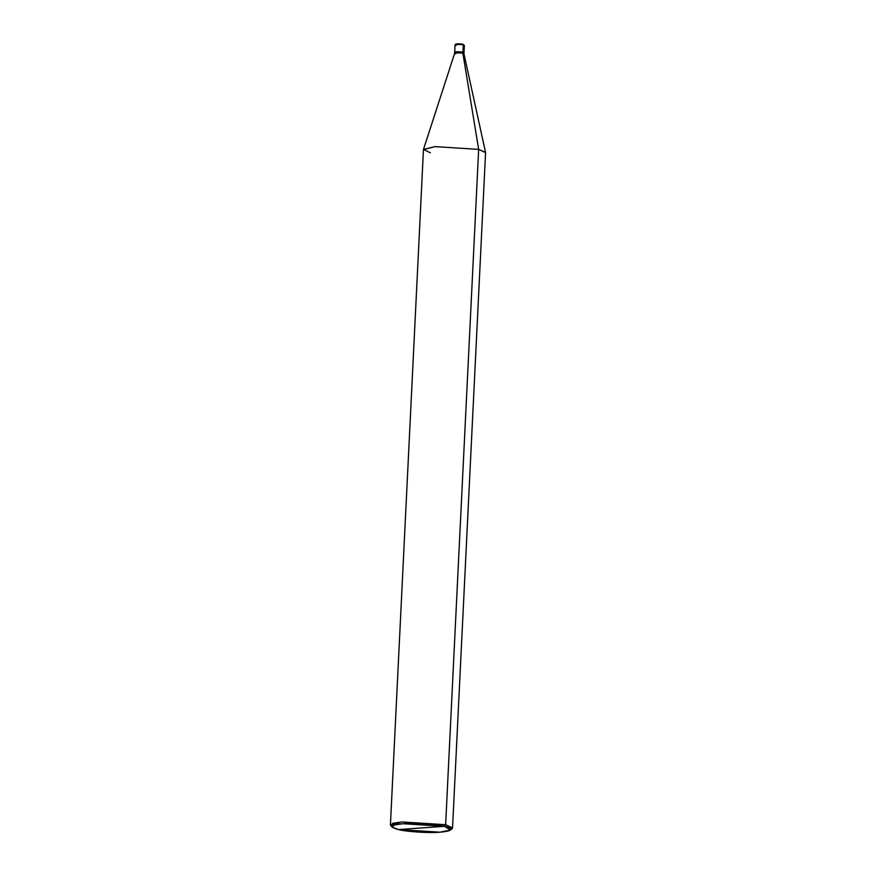 <?xml version="1.0" encoding="UTF-8"?>
<svg xmlns="http://www.w3.org/2000/svg" width="876" height="876" viewBox="0 0 876 876"><rect width="100%" height="100%" fill="white"/><g stroke="black" fill="none" stroke-linecap="round" stroke-linejoin="round"><path stroke-width="1.31" d="M456.714 44.61C455.575 43.756 457.59 43.614 462.747 44.194L464.357 45.399L463.941 53.852L462.9 53.359L462.955 52.21L463.995 52.691L462.955 52.21L462.922 53.075L462.955 52.21C459.374 51.334 451.742 51.87 455.717 52.724C451.742 51.87 459.374 51.334 462.955 52.21L463.316 44.917C459.736 44.041 452.093 44.577 456.078 45.432C452.093 44.577 459.736 44.041 463.316 44.917L462.955 52.21C459.374 51.334 451.742 51.87 455.717 52.724C451.742 51.87 459.374 51.334 462.955 52.21L462.9 53.359C459.32 52.483 451.677 53.031 455.662 53.874C451.677 53.031 459.32 52.483 462.9 53.359L478.657 149.391L434.967 146.62L423.491 149.402L430.368 152.807M462.747 44.194L464.357 45.399L462.889 44.194L458.017 43.8L455.772 44.074L455.038 44.939L456.078 45.432M455.038 44.939L454.677 52.242L455.717 52.724M444.351 826.331C454.086 828.992 452.629 830.952 439.982 832.2C429.459 833.196 406.639 831.751 398.47 829.572L444.351 826.331L402.84 823.703L394.156 824.995L392.196 827.163L398.47 829.572C388.736 826.911 390.192 824.951 402.84 823.703C413.363 822.717 436.182 824.163 444.351 826.331L398.47 829.572L439.982 832.2L450.56 830.021L444.351 826.331L445.632 824.71L401.942 821.951L390.422 824.896L423.458 149.577L434.967 146.62L478.657 149.391L445.632 824.71L444.351 826.331M454.677 52.242L454.622 53.392L455.662 53.874M392.196 827.163L390.729 825.586L392.798 823.298L401.942 821.951L445.632 824.71L478.657 149.391L462.9 53.359L463.941 53.819L485.556 152.435L478.657 149.391L485.578 152.61L452.542 827.94L445.632 824.71L452.169 828.587L450.56 830.021M454.622 53.37L423.491 149.402"/></g></svg>
